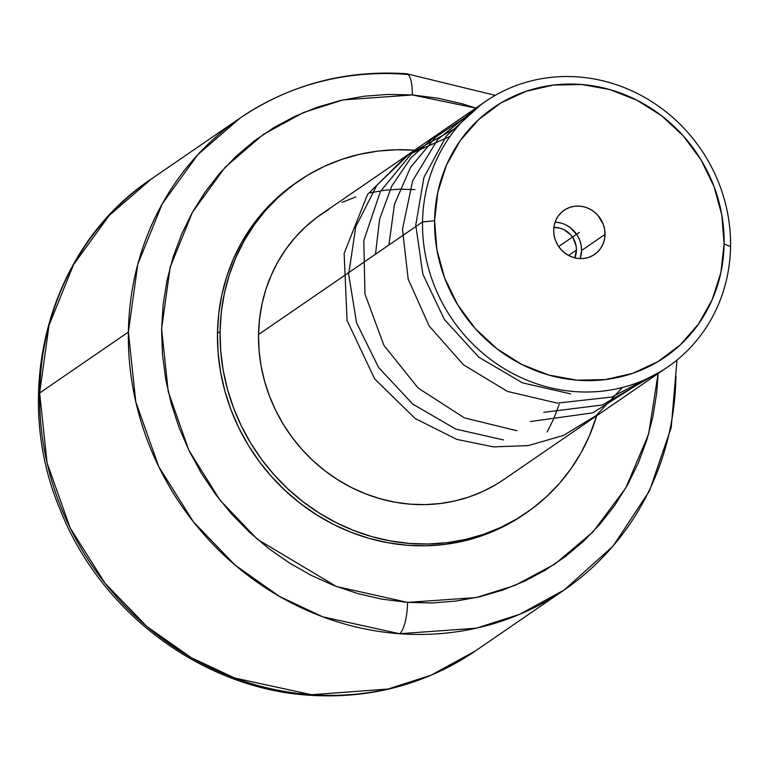 <?xml version="1.0" encoding="UTF-8"?>
<svg xmlns="http://www.w3.org/2000/svg" width="769" height="769" viewBox="0 0 769 769"><rect width="100%" height="100%" fill="white"/><g stroke="black" fill="none" stroke-linecap="round" stroke-linejoin="round"><path stroke-width="1.15" d="M406.628 73.747A26.617 7.536 94.2 0 1 412.328 94.952L438.186 98.24L462.188 103.805L475.848 108.093L412.328 94.952A26.617 7.536 -85.8 0 0 406.628 73.747A26.617 7.536 -85.8 0 0 404.811 74.266A286.251 267.766 -124.5 0 1 408.156 74.535M675.961 375.935A286.251 267.766 -124.5 0 1 564.206 589.967L519.681 614.316L476.242 628.196L399.534 633.733A26.617 7.536 -85.8 0 0 407.541 602.387L476.174 597.58L515.028 585.401L554.939 564.033L593.091 531.802L625.716 488.123L648.565 434.235L658.129 373.561L656.764 392.478L652.9 416.779L646.7 440.426L638.222 463.188L627.562 484.864L614.816 505.223L600.099 524.083L583.565 541.261L565.359 556.593L545.663 569.935L524.669 581.153L502.58 590.131L479.587 596.802L455.94 601.089L431.842 602.963L407.541 602.387A26.617 7.536 94.2 0 1 399.534 633.733A286.251 267.766 -124.5 0 1 128.385 332.064A286.251 267.766 -124.5 0 1 240.139 118.032A286.251 267.766 -124.5 0 1 404.811 74.266M308.292 694.474A26.617 7.546 -86 0 0 309.811 695.253A26.617 7.546 -86 0 0 311.628 694.734L387.98 689.034L431.178 675.153L475.463 650.91A286.251 267.766 55.5 0 1 311.628 694.734A26.617 7.546 94 0 1 309.811 695.253A26.617 7.546 94 0 1 308.292 694.474M555.112 222.164A26.838 25.108 55.5 0 1 581.566 250.502L580.143 258.615A26.838 25.108 55.5 0 0 581.566 250.502L605.03 234.391A26.838 25.108 -124.5 0 1 594.552 254.452A26.838 25.108 -124.5 0 1 567.58 254.895A26.838 25.108 -124.5 0 1 553.69 230.277A26.838 25.108 -124.5 0 1 564.167 210.216A26.838 25.108 -124.5 0 1 591.14 209.774A26.838 25.108 -124.5 0 1 605.03 234.391L581.566 250.502L581.153 245.349L579.768 240.312L577.471 235.593L570.502 227.787L566.099 225.009M422.537 221.924L434.591 220.732A151.349 141.583 -124.5 0 1 581.681 84.494A151.349 141.583 -124.5 0 1 724.129 243.927L730.55 246.609A161.009 150.618 55.5 0 0 579.019 76.996A161.009 150.618 55.5 0 0 422.537 221.924A161.009 150.618 -124.5 0 1 485.402 101.537A161.009 150.618 -124.5 0 1 647.229 98.884A161.009 150.618 -124.5 0 1 730.55 246.609A161.009 150.618 -124.5 0 1 667.684 366.996A161.009 150.618 -124.5 0 1 505.858 369.649A161.009 150.618 -124.5 0 1 422.537 221.924L258.538 334.544L422.537 221.924A161.009 150.618 55.5 0 0 574.078 391.536A161.009 150.618 55.5 0 0 730.55 246.609L724.129 243.927A151.349 141.583 -124.5 0 1 577.038 380.174A151.349 141.583 -124.5 0 1 434.591 220.732L422.537 221.924M485.402 101.537L321.394 214.147A161.009 150.618 55.5 0 0 258.538 334.544L259.518 319.193L261.979 304.101L265.882 289.423L271.207 275.302L277.888 261.864L285.857 249.252L295.056 237.573L305.389 226.951L316.751 217.483L329.036 209.264M574.741 257.99L576.433 250.088L576.106 245.965L573.155 238.159L570.656 234.776L564.062 229.7L560.226 228.191L553.891 227.422A21.465 20.081 -124.5 0 1 576.433 250.088L568.599 255.471L576.433 250.088A21.465 20.081 -124.5 0 1 574.799 257.865M220.069 331.468A201.228 188.242 -124.5 0 1 298.632 180.994A201.228 188.242 -124.5 0 1 414.472 150.234L396.746 149.763L378.021 151.089L359.623 154.309L341.734 159.385L324.528 166.267L308.177 174.88L292.826 185.156L278.628 196.989L265.718 210.264L254.222 224.865L244.254 240.63L235.9 257.413L229.249 275.071L224.365 293.412L221.299 312.272L220.069 331.468L217.464 333.256L220.069 331.468L220.693 350.808L223.164 370.11L227.461 389.181L233.536 407.858L241.341 425.939L250.79 443.261L261.796 459.66L274.254 474.963L288.048 489.046L303.044 501.744L319.087 512.961L336.034 522.574L353.711 530.504L371.965 536.656L390.604 540.982L409.454 543.443L428.333 544.01L447.058 542.674L465.456 539.454L483.345 534.378L500.552 527.496L516.903 518.883L532.254 508.607L546.451 496.774L559.361 483.499L570.858 468.907L580.835 453.143L589.179 436.35L596.763 415.702A201.228 188.242 -124.5 0 1 526.448 512.769A201.228 188.242 -124.5 0 1 324.191 516.086A201.228 188.242 -124.5 0 1 220.069 331.468M298.632 180.994L296.027 182.782A201.228 188.242 55.5 0 0 217.464 333.256L218.694 314.06L221.76 295.2L226.644 276.859L233.295 259.211L241.639 242.418L251.617 226.653L263.104 212.061L276.013 198.787L296.2 182.666M39.642 393.007L128.385 332.064L39.642 393.007L47.063 462.861L70.133 527.88L105.017 583.219L146.869 626.504L191.193 657.63L234.632 677.998L311.628 694.734A286.251 267.766 55.5 0 1 39.642 393.007A286.251 267.766 55.5 0 1 151.397 178.966L109.246 215.426L73.545 264.68L49.053 325.21L39.642 393.007M564.206 589.967A286.251 267.766 -124.5 0 1 399.534 633.733L322.711 616.805L279.397 596.379L235.218 565.225L193.519 521.968L158.77 466.706L135.786 401.812L128.385 332.064L137.786 264.305L162.269 203.785L197.969 154.511L240.139 118.032L151.397 178.966C49.043 246.522 9.728 392.123 60.559 510.597C101.22 613.22 203.179 688.986 309.926 695.272C370.716 699.059 425.901 684.275 475.463 650.91L564.206 589.967L613.133 546.067L649.507 490.814L671.202 427.545L676.989 360.036M412.328 94.952L342.936 99.932L303.649 112.447L263.354 134.383L224.971 167.459L192.471 212.186L170.17 267.189L161.605 328.786L168.228 391.642L188.818 450.201L220.011 500.167L257.5 539.396L336.399 586.487L407.541 602.387L381.674 599.109L357.681 593.543L334.179 585.632L311.407 575.443L289.577 563.081L268.9 548.662L249.579 532.331L231.796 514.23L215.724 494.554L201.516 473.464L189.299 451.182L179.206 427.92L171.324 403.898L165.729 379.338L162.47 354.49L161.596 329.593L163.095 304.87L166.969 280.57L173.169 256.923L181.638 234.151L192.298 212.484L205.054 192.125L219.761 173.265L236.304 156.078L254.51 140.746L274.197 127.414L295.19 116.196L317.289 107.208L340.273 100.547L363.929 96.25L388.028 94.385L412.328 94.952M524.016 514.442L514.298 520.671L497.937 529.293L480.74 536.166L462.851 541.241L444.453 544.462L425.728 545.798L406.849 545.231L387.999 542.77L369.351 538.444L351.106 532.292L333.429 524.371L316.482 514.749L300.429 503.541L285.443 490.833L271.649 476.761L259.191 461.448L248.185 445.049L238.736 427.727L230.931 409.646L224.856 390.979L220.559 371.898L218.088 352.596L217.464 333.256A201.228 188.242 55.5 0 0 321.586 517.873A201.228 188.242 55.5 0 0 523.843 514.557L526.448 512.769M559.198 404.34L553.882 418.471L547.201 431.899M503.82 479.52L496.043 484.508L482.961 491.401L469.196 496.909L454.883 500.965L440.166 503.541L425.18 504.608L410.069 504.156L394.987 502.186L380.069 498.725L365.467 493.804L351.318 487.459L337.764 479.769L324.922 470.801L312.925 460.631L301.89 449.365L291.922 437.119L283.117 423.998L275.552 410.137L269.313 395.67L264.449 380.732L261.008 365.467L259.038 350.02L258.538 334.544A161.009 150.618 55.5 0 0 341.849 482.269A161.009 150.618 55.5 0 0 503.685 479.616L667.684 366.996M342.118 202.362L355.884 196.864M370.197 192.798L384.923 190.222L399.899 189.155L415.01 189.607M561.312 223.135L556.314 222.231M434.591 220.732L436.917 249.8L444.722 278.195L457.699 304.822L475.348 328.671L497.005 348.809L521.815 364.477L548.835 375.07L577.038 380.174L605.328 379.588L632.608 373.359L657.851 361.699L680.084 345.07L698.435 324.114L712.219 299.622L720.889 272.553L724.129 243.927L721.793 214.868L713.997 186.473L701.02 159.846L683.362 135.998L661.715 115.85L636.905 100.191L609.875 89.598L581.681 84.494L553.392 85.071L526.102 91.309L500.859 102.969L478.635 119.599L460.285 140.554L446.501 165.047L437.83 192.115L434.591 220.732M605.03 234.391L604.453 239.467L602.915 244.263L600.474 248.608L597.215 252.319L593.274 255.27L588.804 257.336L583.959 258.442L578.951 258.547L573.943 257.644L569.156 255.76L564.754 252.982L560.918 249.416L557.785 245.186L555.487 240.466L554.103 235.429L553.69 230.277L554.266 225.202L555.804 220.405L558.246 216.06L561.505 212.34L565.446 209.399L569.916 207.332L574.751 206.227L579.768 206.121L584.767 207.024L589.563 208.899L593.966 211.677L597.801 215.253L603.232 224.202L604.617 229.239L605.03 234.391M558.669 246.541L579.355 232.334L558.669 246.541M503.541 439.974L455.738 429.054L412.78 404.11L378.656 367.563L356.566 322.874L348.655 274.283L355.778 226.682L376.848 185.271L410.146 153.204M516.96 430.755L464.341 417.846L418.163 388.066L383.904 345.339L364.958 294.037L363.814 240.524L380.415 191.414L412.674 152.214L456.882 127.5M375.493 254.231L379.626 219.002L391.757 186.079L411.146 157.587L436.792 134.911M645.402 379.492L592.832 412.838L530.379 421.547M388.912 245.023L394.459 204.314L410.483 167.45L435.802 137.007L468.408 115.254M652.766 375.945L602.281 405.003L543.798 412.328M659.85 372.013L611.72 397.064L557.217 403.119L507.492 391.421L463.409 364.766L429.169 325.969L408.195 279.185L402.475 229.277L412.665 180.773L437.724 139.449L474.579 109.756M570.636 393.901L522.449 382.837L478.779 357.162L444.367 319.462L422.835 274.168L415.76 225.077L423.911 177.466L446.395 135.969L481.029 104.661M450.038 136.392L407.051 155.357L367.515 194.509L344.137 253.366L347.069 320.471L374.666 378.934L415.202 418.538L456.911 439.435L493.477 446.885L528.313 445.607L563.677 435.341L596.177 415.548L622.457 387.489M240.139 118.032C289.961 84.503 345.425 69.739 406.522 73.728L495.246 95.356"/></g></svg>
